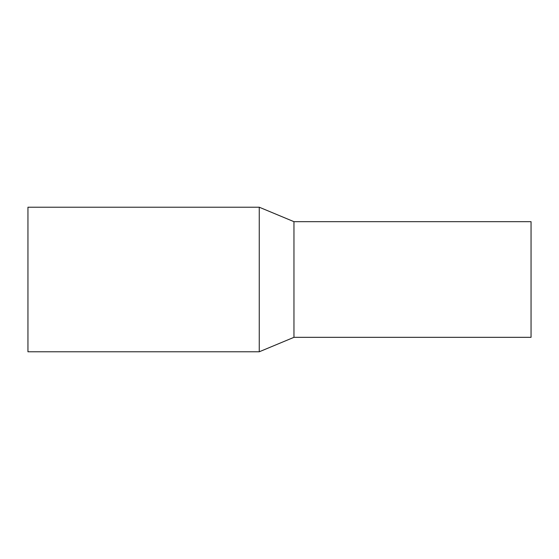 <?xml version="1.0" encoding="UTF-8"?>
<svg xmlns="http://www.w3.org/2000/svg" width="559" height="559" viewBox="0 0 559 559"><rect width="100%" height="100%" fill="white"/><g stroke="black" fill="none" stroke-linecap="round" stroke-linejoin="round"><path stroke-width="0.84" d="M259.257 207.214L27.95 207.214L27.95 351.786L259.257 351.786L293.957 337.329L531.05 337.329L531.05 221.671L293.957 221.671L259.257 207.214L259.257 351.786M293.957 337.329L293.957 221.671"/></g></svg>
